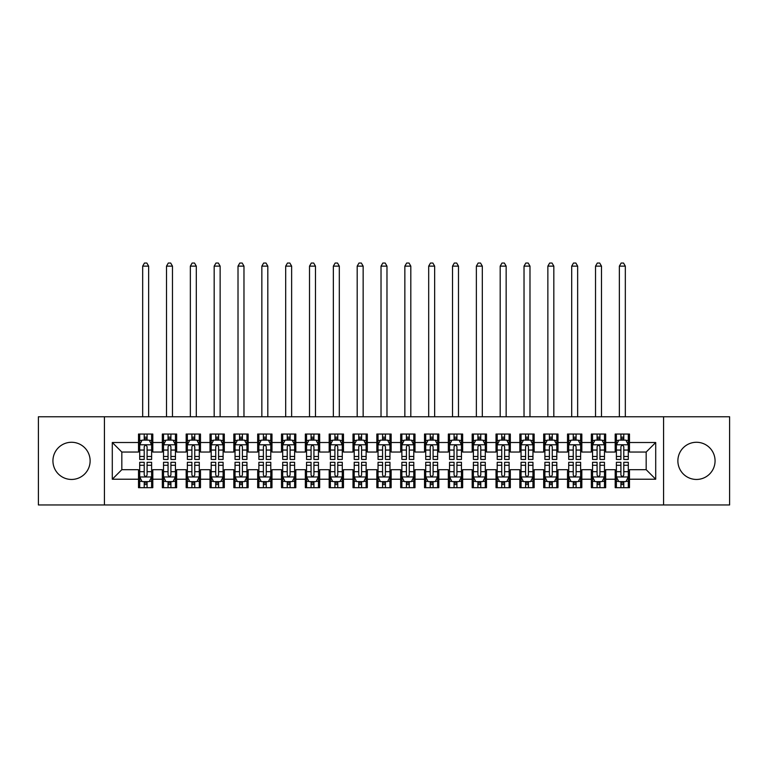 <?xml version="1.0" encoding="UTF-8"?>
<svg xmlns="http://www.w3.org/2000/svg" width="768" height="768" viewBox="0 0 768 768"><rect width="100%" height="100%" fill="white"/><g stroke="black" fill="none" stroke-linecap="round" stroke-linejoin="round"><path stroke-width="1.15" d="M696.47 442.272A18.595 18.595 0 0 0 677.875 460.867A18.595 18.595 0 0 0 696.47 479.453A18.595 18.595 0 0 0 715.066 460.867A18.595 18.595 0 0 0 696.47 442.272M71.53 442.272A18.595 18.595 0 0 0 52.934 460.867A18.595 18.595 0 0 0 71.53 479.453A18.595 18.595 0 0 0 90.125 460.867A18.595 18.595 0 0 0 71.53 442.272M663.581 504.96L729.6 504.96L729.6 416.774L663.581 416.774L663.581 504.96L104.419 504.96L104.419 416.774L38.4 416.774L38.4 504.96L104.419 504.96M663.581 416.774L104.419 416.774M112.291 479.222L112.291 442.512L138.509 442.512L138.509 452.045L121.824 452.045L121.824 469.69L112.291 479.222L138.509 479.222L138.509 487.68L152.803 487.68L152.803 479.222L162.336 479.222L162.336 487.68L176.64 487.68L176.64 479.222L186.173 479.222L186.173 487.68L200.477 487.68L200.477 479.222L210.01 479.222L210.01 487.68L224.314 487.68L224.314 479.222L233.846 479.222L233.846 487.68L248.141 487.68L248.141 479.222L257.674 479.222L257.674 487.68L271.978 487.68L271.978 479.222L281.51 479.222L281.51 487.68L295.814 487.68L295.814 479.222L305.347 479.222L305.347 487.68L319.651 487.68L319.651 479.222L329.184 479.222L329.184 487.68L343.478 487.68L343.478 479.222L353.011 479.222L353.011 487.68L367.315 487.68L367.315 479.222L376.848 479.222L376.848 487.68L391.152 487.68L391.152 479.222L400.685 479.222L400.685 487.68L414.989 487.68L414.989 479.222L424.522 479.222L424.522 487.68L438.816 487.68L438.816 479.222L448.349 479.222L448.349 487.68L462.653 487.68L462.653 479.222L472.186 479.222L472.186 487.68L486.49 487.68L486.49 479.222L496.022 479.222L496.022 487.68L510.326 487.68L510.326 479.222L519.859 479.222L519.859 487.68L534.154 487.68L534.154 479.222L543.686 479.222L543.686 487.68L557.99 487.68L557.99 479.222L567.523 479.222L567.523 487.68L581.827 487.68L581.827 479.222L591.36 479.222L591.36 487.68L605.664 487.68L605.664 479.222L615.197 479.222L615.197 487.68L629.491 487.68L629.491 469.69L646.176 469.69L646.176 452.045L629.491 452.045L629.491 442.512L655.709 442.512L655.709 479.222L629.491 479.222M629.491 442.512L629.491 434.054L615.197 434.054L615.197 442.512L605.664 442.512L605.664 434.054L591.36 434.054L591.36 442.512L581.827 442.512L581.827 434.054L567.523 434.054L567.523 442.512L557.99 442.512L557.99 434.054L543.686 434.054L543.686 442.512L534.154 442.512L534.154 434.054L519.859 434.054L519.859 442.512L510.326 442.512L510.326 434.054L496.022 434.054L496.022 442.512L486.49 442.512L486.49 434.054L472.186 434.054L472.186 442.512L462.653 442.512L462.653 434.054L448.349 434.054L448.349 442.512L438.816 442.512L438.816 434.054L424.522 434.054L424.522 442.512L414.989 442.512L414.989 434.054L400.685 434.054L400.685 442.512L391.152 442.512L391.152 434.054L376.848 434.054L376.848 442.512L367.315 442.512L367.315 434.054L353.011 434.054L353.011 442.512L343.478 442.512L343.478 434.054L329.184 434.054L329.184 442.512L319.651 442.512L319.651 434.054L305.347 434.054L305.347 442.512L295.814 442.512L295.814 434.054L281.51 434.054L281.51 442.512L271.978 442.512L271.978 434.054L257.674 434.054L257.674 442.512L248.141 442.512L248.141 434.054L233.846 434.054L233.846 442.512L224.314 442.512L224.314 434.054L210.01 434.054L210.01 442.512L200.477 442.512L200.477 434.054L186.173 434.054L186.173 442.512L176.64 442.512L176.64 434.054L162.336 434.054L162.336 442.512L152.803 442.512L152.803 434.054L138.509 434.054L138.509 442.512M605.664 479.222L605.664 469.69L615.197 469.69L615.197 479.222M655.709 442.512L646.176 452.045M581.827 479.222L581.827 469.69L591.36 469.69L591.36 479.222M615.197 442.512L615.197 452.045L605.664 452.045L605.664 442.512M557.99 479.222L557.99 469.69L567.523 469.69L567.523 479.222M591.36 442.512L591.36 452.045L581.827 452.045L581.827 442.512M534.154 479.222L534.154 469.69L543.686 469.69L543.686 479.222M567.523 442.512L567.523 452.045L557.99 452.045L557.99 442.512M510.326 479.222L510.326 469.69L519.859 469.69L519.859 479.222M543.686 442.512L543.686 452.045L534.154 452.045L534.154 442.512M486.49 479.222L486.49 469.69L496.022 469.69L496.022 479.222M519.859 442.512L519.859 452.045L510.326 452.045L510.326 442.512M462.653 479.222L462.653 469.69L472.186 469.69L472.186 479.222M496.022 442.512L496.022 452.045L486.49 452.045L486.49 442.512M438.816 479.222L438.816 469.69L448.349 469.69L448.349 479.222M472.186 442.512L472.186 452.045L462.653 452.045L462.653 442.512M414.989 479.222L414.989 469.69L424.522 469.69L424.522 479.222M448.349 442.512L448.349 452.045L438.816 452.045L438.816 442.512M391.152 479.222L391.152 469.69L400.685 469.69L400.685 479.222M424.522 442.512L424.522 452.045L414.989 452.045L414.989 442.512M367.315 479.222L367.315 469.69L376.848 469.69L376.848 479.222M400.685 442.512L400.685 452.045L391.152 452.045L391.152 442.512M343.478 479.222L343.478 469.69L353.011 469.69L353.011 479.222M376.848 442.512L376.848 452.045L367.315 452.045L367.315 442.512M319.651 479.222L319.651 469.69L329.184 469.69L329.184 479.222M353.011 442.512L353.011 452.045L343.478 452.045L343.478 442.512M295.814 479.222L295.814 469.69L305.347 469.69L305.347 479.222M329.184 442.512L329.184 452.045L319.651 452.045L319.651 442.512M271.978 479.222L271.978 469.69L281.51 469.69L281.51 479.222M305.347 442.512L305.347 452.045L295.814 452.045L295.814 442.512M248.141 479.222L248.141 469.69L257.674 469.69L257.674 479.222M281.51 442.512L281.51 452.045L271.978 452.045L271.978 442.512M224.314 479.222L224.314 469.69L233.846 469.69L233.846 479.222M257.674 442.512L257.674 452.045L248.141 452.045L248.141 442.512M200.477 479.222L200.477 469.69L210.01 469.69L210.01 479.222M233.846 442.512L233.846 452.045L224.314 452.045L224.314 442.512M176.64 479.222L176.64 469.69L186.173 469.69L186.173 479.222M210.01 442.512L210.01 452.045L200.477 452.045L200.477 442.512M152.803 479.222L152.803 469.69L162.336 469.69L162.336 479.222M186.173 442.512L186.173 452.045L176.64 452.045L176.64 442.512M121.824 469.69L138.509 469.69L138.509 479.222M162.336 442.512L162.336 452.045L152.803 452.045L152.803 442.512M615.197 440.006L616.387 440.006M628.301 440.006L629.491 440.006M591.36 440.006L592.55 440.006M604.474 440.006L605.664 440.006M567.523 440.006L568.714 440.006M580.637 440.006L581.827 440.006M543.686 440.006L544.886 440.006M556.8 440.006L557.99 440.006M519.859 440.006L521.05 440.006M532.963 440.006L534.154 440.006M496.022 440.006L497.213 440.006M509.126 440.006L510.326 440.006M472.186 440.006L473.376 440.006M485.299 440.006L486.49 440.006M448.349 440.006L449.549 440.006M461.462 440.006L462.653 440.006M424.522 440.006L425.712 440.006M437.626 440.006L438.816 440.006M400.685 440.006L401.875 440.006M413.789 440.006L414.989 440.006M376.848 440.006L378.038 440.006M389.962 440.006L391.152 440.006M353.011 440.006L354.211 440.006M366.125 440.006L367.315 440.006M329.184 440.006L330.374 440.006M342.288 440.006L343.478 440.006M305.347 440.006L306.538 440.006M318.451 440.006L319.651 440.006M281.51 440.006L282.701 440.006M294.624 440.006L295.814 440.006M257.674 440.006L258.874 440.006M270.787 440.006L271.978 440.006M233.846 440.006L235.037 440.006M246.95 440.006L248.141 440.006M210.01 440.006L211.2 440.006M223.114 440.006L224.314 440.006M186.173 440.006L187.363 440.006M199.286 440.006L200.477 440.006M162.336 440.006L163.526 440.006M175.45 440.006L176.64 440.006M138.509 440.006L139.699 440.006M151.613 440.006L152.803 440.006M138.509 481.718L139.699 481.718M151.613 481.718L152.803 481.718M162.336 481.718L163.526 481.718M175.45 481.718L176.64 481.718M186.173 481.718L187.363 481.718M199.286 481.718L200.477 481.718M210.01 481.718L211.2 481.718M223.114 481.718L224.314 481.718M233.846 481.718L235.037 481.718M246.95 481.718L248.141 481.718M257.674 481.718L258.874 481.718M270.787 481.718L271.978 481.718M281.51 481.718L282.701 481.718M294.624 481.718L295.814 481.718M305.347 481.718L306.538 481.718M318.451 481.718L319.651 481.718M329.184 481.718L330.374 481.718M342.288 481.718L343.478 481.718M353.011 481.718L354.211 481.718M366.125 481.718L367.315 481.718M376.848 481.718L378.038 481.718M389.962 481.718L391.152 481.718M400.685 481.718L401.875 481.718M413.789 481.718L414.989 481.718M424.522 481.718L425.712 481.718M437.626 481.718L438.816 481.718M448.349 481.718L449.549 481.718M461.462 481.718L462.653 481.718M472.186 481.718L473.376 481.718M485.299 481.718L486.49 481.718M496.022 481.718L497.213 481.718M509.126 481.718L510.326 481.718M519.859 481.718L521.05 481.718M532.963 481.718L534.154 481.718M543.686 481.718L544.886 481.718M556.8 481.718L557.99 481.718M567.523 481.718L568.714 481.718M580.637 481.718L581.827 481.718M591.36 481.718L592.55 481.718M604.474 481.718L605.664 481.718M615.197 481.718L616.387 481.718M628.301 481.718L629.491 481.718M112.291 442.512L121.824 452.045M646.176 469.69L655.709 479.222M147.082 437.155L144.221 437.155M151.613 456.451L147.082 456.451L147.082 459.437L151.613 459.437L151.613 444.893L149.232 440.131L142.08 440.131L139.699 444.893L139.699 459.437L144.221 459.437L144.221 456.451L139.699 456.451M139.699 444.893L139.699 434.054M151.613 444.893L151.613 434.054M144.221 440.131L144.221 434.054M147.082 434.054L147.082 440.131M147.082 456.451L147.082 446.688C146.131 444.845 145.181 444.845 144.221 446.688L144.221 456.451M147.082 440.006L144.221 440.006M148.637 416.774L148.637 266.141L142.675 266.141L142.675 416.774M142.675 266.141L144.461 263.04L146.851 263.04L148.637 266.141M144.221 484.579L147.082 484.579M139.699 465.283L144.221 465.283L144.221 462.298L139.699 462.298L139.699 476.832L142.08 481.603L149.232 481.603L151.613 476.832L151.613 462.298L147.082 462.298L147.082 465.283L151.613 465.283M151.613 476.832L151.613 487.68M139.699 476.832L139.699 487.68M147.082 481.603L147.082 487.68M144.221 487.68L144.221 481.603M144.221 465.283L144.221 475.046C145.181 476.88 146.131 476.88 147.082 475.046L147.082 465.283M144.221 481.718L147.082 481.718M170.918 437.155L168.058 437.155M175.45 456.451L170.918 456.451L170.918 459.437L175.45 459.437L175.45 444.893L173.069 440.131L165.917 440.131L163.526 444.893L163.526 459.437L168.058 459.437L168.058 456.451L163.526 456.451M163.526 444.893L163.526 434.054M175.45 444.893L175.45 434.054M168.058 440.131L168.058 434.054M170.918 434.054L170.918 440.131M170.918 456.451L170.918 446.688C169.968 444.845 169.018 444.845 168.058 446.688L168.058 456.451M170.918 440.006L168.058 440.006M172.474 416.774L172.474 266.141L166.512 266.141L166.512 416.774M166.512 266.141L168.298 263.04L170.678 263.04L172.474 266.141M194.755 437.155L191.894 437.155M199.286 456.451L194.755 456.451L194.755 459.437L199.286 459.437L199.286 444.893L196.896 440.131L189.754 440.131L187.363 444.893L187.363 459.437L191.894 459.437L191.894 456.451L187.363 456.451M187.363 444.893L187.363 434.054M199.286 444.893L199.286 434.054M191.894 440.131L191.894 434.054M194.755 434.054L194.755 440.131M194.755 456.451L194.755 446.688C193.805 444.845 192.845 444.845 191.894 446.688L191.894 456.451M194.755 440.006L191.894 440.006M196.301 416.774L196.301 266.141L190.349 266.141L190.349 416.774M190.349 266.141L192.134 263.04L194.515 263.04L196.301 266.141M168.058 484.579L170.918 484.579M163.526 465.283L168.058 465.283L168.058 462.298L163.526 462.298L163.526 476.832L165.917 481.603L173.069 481.603L175.45 476.832L175.45 462.298L170.918 462.298L170.918 465.283L175.45 465.283M175.45 476.832L175.45 487.68M163.526 476.832L163.526 487.68M170.918 481.603L170.918 487.68M168.058 487.68L168.058 481.603M168.058 465.283L168.058 475.046C169.008 476.88 169.968 476.88 170.918 475.046L170.918 465.283M168.058 481.718L170.918 481.718M191.894 484.579L194.755 484.579M187.363 465.283L191.894 465.283L191.894 462.298L187.363 462.298L187.363 476.832L189.754 481.603L196.896 481.603L199.286 476.832L199.286 462.298L194.755 462.298L194.755 465.283L199.286 465.283M199.286 476.832L199.286 487.68M187.363 476.832L187.363 487.68M194.755 481.603L194.755 487.68M191.894 487.68L191.894 481.603M191.894 465.283L191.894 475.046C192.845 476.88 193.795 476.88 194.755 475.046L194.755 465.283M191.894 481.718L194.755 481.718M218.592 437.155L215.731 437.155M223.114 456.451L218.592 456.451L218.592 459.437L223.114 459.437L223.114 444.893L220.733 440.131L213.581 440.131L211.2 444.893L211.2 459.437L215.731 459.437L215.731 456.451L211.2 456.451M211.2 444.893L211.2 434.054M223.114 444.893L223.114 434.054M215.731 440.131L215.731 434.054M218.592 434.054L218.592 440.131M218.592 456.451L218.592 446.688C217.632 444.845 216.682 444.845 215.731 446.688L215.731 456.451M218.592 440.006L215.731 440.006M220.138 416.774L220.138 266.141L214.176 266.141L214.176 416.774M214.176 266.141L215.971 263.04L218.352 263.04L220.138 266.141M242.419 437.155L239.558 437.155M246.95 456.451L242.419 456.451L242.419 459.437L246.95 459.437L246.95 444.893L244.57 440.131L237.418 440.131L235.037 444.893L235.037 459.437L239.558 459.437L239.558 456.451L235.037 456.451M235.037 444.893L235.037 434.054M246.95 444.893L246.95 434.054M239.558 440.131L239.558 434.054M242.419 434.054L242.419 440.131M242.419 456.451L242.419 446.688C241.469 444.845 240.518 444.845 239.558 446.688L239.558 456.451M242.419 440.006L239.558 440.006M243.974 416.774L243.974 266.141L238.013 266.141L238.013 416.774M238.013 266.141L239.798 263.04L242.189 263.04L243.974 266.141M215.731 484.579L218.592 484.579M211.2 465.283L215.731 465.283L215.731 462.298L211.2 462.298L211.2 476.832L213.581 481.603L220.733 481.603L223.114 476.832L223.114 462.298L218.592 462.298L218.592 465.283L223.114 465.283M223.114 476.832L223.114 487.68M211.2 476.832L211.2 487.68M218.592 481.603L218.592 487.68M215.731 487.68L215.731 481.603M215.731 465.283L215.731 475.046C216.682 476.88 217.632 476.88 218.592 475.046L218.592 465.283M215.731 481.718L218.592 481.718M239.558 484.579L242.419 484.579M235.037 465.283L239.558 465.283L239.558 462.298L235.037 462.298L235.037 476.832L237.418 481.603L244.57 481.603L246.95 476.832L246.95 462.298L242.419 462.298L242.419 465.283L246.95 465.283M246.95 476.832L246.95 487.68M235.037 476.832L235.037 487.68M242.419 481.603L242.419 487.68M239.558 487.68L239.558 481.603M239.558 465.283L239.558 475.046C240.518 476.88 241.469 476.88 242.419 475.046L242.419 465.283M239.558 481.718L242.419 481.718M266.256 437.155L263.395 437.155M270.787 456.451L266.256 456.451L266.256 459.437L270.787 459.437L270.787 444.893L268.406 440.131L261.254 440.131L258.874 444.893L258.874 459.437L263.395 459.437L263.395 456.451L258.874 456.451M258.874 444.893L258.874 434.054M270.787 444.893L270.787 434.054M263.395 440.131L263.395 434.054M266.256 434.054L266.256 440.131M266.256 456.451L266.256 446.688C265.306 444.845 264.355 444.845 263.395 446.688L263.395 456.451M266.256 440.006L263.395 440.006M267.811 416.774L267.811 266.141L261.85 266.141L261.85 416.774M261.85 266.141L263.635 263.04L266.016 263.04L267.811 266.141M263.395 484.579L266.256 484.579M258.874 465.283L263.395 465.283L263.395 462.298L258.874 462.298L258.874 476.832L261.254 481.603L268.406 481.603L270.787 476.832L270.787 462.298L266.256 462.298L266.256 465.283L270.787 465.283M270.787 476.832L270.787 487.68M258.874 476.832L258.874 487.68M266.256 481.603L266.256 487.68M263.395 487.68L263.395 481.603M263.395 465.283L263.395 475.046C264.346 476.88 265.306 476.88 266.256 475.046L266.256 465.283M263.395 481.718L266.256 481.718M290.093 437.155L287.232 437.155M294.624 456.451L290.093 456.451L290.093 459.437L294.624 459.437L294.624 444.893L292.234 440.131L285.091 440.131L282.701 444.893L282.701 459.437L287.232 459.437L287.232 456.451L282.701 456.451M282.701 444.893L282.701 434.054M294.624 444.893L294.624 434.054M287.232 440.131L287.232 434.054M290.093 434.054L290.093 440.131M290.093 456.451L290.093 446.688C289.142 444.845 288.182 444.845 287.232 446.688L287.232 456.451M290.093 440.006L287.232 440.006M291.638 416.774L291.638 266.141L285.686 266.141L285.686 416.774M285.686 266.141L287.472 263.04L289.853 263.04L291.638 266.141M287.232 484.579L290.093 484.579M282.701 465.283L287.232 465.283L287.232 462.298L282.701 462.298L282.701 476.832L285.091 481.603L292.234 481.603L294.624 476.832L294.624 462.298L290.093 462.298L290.093 465.283L294.624 465.283M294.624 476.832L294.624 487.68M282.701 476.832L282.701 487.68M290.093 481.603L290.093 487.68M287.232 487.68L287.232 481.603M287.232 465.283L287.232 475.046C288.182 476.88 289.133 476.88 290.093 475.046L290.093 465.283M287.232 481.718L290.093 481.718M313.93 437.155L311.069 437.155M318.451 456.451L313.93 456.451L313.93 459.437L318.451 459.437L318.451 444.893L316.07 440.131L308.918 440.131L306.538 444.893L306.538 459.437L311.069 459.437L311.069 456.451L306.538 456.451M306.538 444.893L306.538 434.054M318.451 444.893L318.451 434.054M311.069 440.131L311.069 434.054M313.93 434.054L313.93 440.131M313.93 456.451L313.93 446.688C312.979 444.845 312.019 444.845 311.069 446.688L311.069 456.451M313.93 440.006L311.069 440.006M315.475 416.774L315.475 266.141L309.514 266.141L309.514 416.774M309.514 266.141L311.309 263.04L313.69 263.04L315.475 266.141M337.757 437.155L334.906 437.155M342.288 456.451L337.757 456.451L337.757 459.437L342.288 459.437L342.288 444.893L339.907 440.131L332.755 440.131L330.374 444.893L330.374 459.437L334.906 459.437L334.906 456.451L330.374 456.451M330.374 444.893L330.374 434.054M342.288 444.893L342.288 434.054M334.906 440.131L334.906 434.054M337.757 434.054L337.757 440.131M337.757 456.451L337.757 446.688C336.806 444.845 335.856 444.845 334.906 446.688L334.906 456.451M337.757 440.006L334.906 440.006M339.312 416.774L339.312 266.141L333.35 266.141L333.35 416.774M333.35 266.141L335.136 263.04L337.526 263.04L339.312 266.141M361.594 437.155L358.733 437.155M366.125 456.451L361.594 456.451L361.594 459.437L366.125 459.437L366.125 444.893L363.744 440.131L356.592 440.131L354.211 444.893L354.211 459.437L358.733 459.437L358.733 456.451L354.211 456.451M354.211 444.893L354.211 434.054M366.125 444.893L366.125 434.054M358.733 440.131L358.733 434.054M361.594 434.054L361.594 440.131M361.594 456.451L361.594 446.688C360.643 444.845 359.693 444.845 358.733 446.688L358.733 456.451M361.594 440.006L358.733 440.006M363.149 416.774L363.149 266.141L357.187 266.141L357.187 416.774M357.187 266.141L358.973 263.04L361.354 263.04L363.149 266.141M385.43 437.155L382.57 437.155M389.962 456.451L385.43 456.451L385.43 459.437L389.962 459.437L389.962 444.893L387.571 440.131L380.429 440.131L378.038 444.893L378.038 459.437L382.57 459.437L382.57 456.451L378.038 456.451M378.038 444.893L378.038 434.054M389.962 444.893L389.962 434.054M382.57 440.131L382.57 434.054M385.43 434.054L385.43 440.131M385.43 456.451L385.43 446.688C384.48 444.845 383.52 444.845 382.57 446.688L382.57 456.451M385.43 440.006L382.57 440.006M386.976 416.774L386.976 266.141L381.024 266.141L381.024 416.774M381.024 266.141L382.81 263.04L385.19 263.04L386.976 266.141M409.267 437.155L406.406 437.155M413.789 456.451L409.267 456.451L409.267 459.437L413.789 459.437L413.789 444.893L411.408 440.131L404.256 440.131L401.875 444.893L401.875 459.437L406.406 459.437L406.406 456.451L401.875 456.451M401.875 444.893L401.875 434.054M413.789 444.893L413.789 434.054M406.406 440.131L406.406 434.054M409.267 434.054L409.267 440.131M409.267 456.451L409.267 446.688C408.317 444.845 407.357 444.845 406.406 446.688L406.406 456.451M409.267 440.006L406.406 440.006M410.813 416.774L410.813 266.141L404.851 266.141L404.851 416.774M404.851 266.141L406.646 263.04L409.027 263.04L410.813 266.141M433.094 437.155L430.243 437.155M437.626 456.451L433.094 456.451L433.094 459.437L437.626 459.437L437.626 444.893L435.245 440.131L428.093 440.131L425.712 444.893L425.712 459.437L430.243 459.437L430.243 456.451L425.712 456.451M425.712 444.893L425.712 434.054M437.626 444.893L437.626 434.054M430.243 440.131L430.243 434.054M433.094 434.054L433.094 440.131M433.094 456.451L433.094 446.688C432.144 444.845 431.194 444.845 430.243 446.688L430.243 456.451M433.094 440.006L430.243 440.006M434.65 416.774L434.65 266.141L428.688 266.141L428.688 416.774M428.688 266.141L430.474 263.04L432.864 263.04L434.65 266.141M456.931 437.155L454.07 437.155M461.462 456.451L456.931 456.451L456.931 459.437L461.462 459.437L461.462 444.893L459.082 440.131L451.93 440.131L449.549 444.893L449.549 459.437L454.07 459.437L454.07 456.451L449.549 456.451M449.549 444.893L449.549 434.054M461.462 444.893L461.462 434.054M454.07 440.131L454.07 434.054M456.931 434.054L456.931 440.131M456.931 456.451L456.931 446.688C455.981 444.845 455.03 444.845 454.07 446.688L454.07 456.451M456.931 440.006L454.07 440.006M458.486 416.774L458.486 266.141L452.525 266.141L452.525 416.774M452.525 266.141L454.31 263.04L456.691 263.04L458.486 266.141M480.768 437.155L477.907 437.155M485.299 456.451L480.768 456.451L480.768 459.437L485.299 459.437L485.299 444.893L482.909 440.131L475.766 440.131L473.376 444.893L473.376 459.437L477.907 459.437L477.907 456.451L473.376 456.451M473.376 444.893L473.376 434.054M485.299 444.893L485.299 434.054M477.907 440.131L477.907 434.054M480.768 434.054L480.768 440.131M480.768 456.451L480.768 446.688C479.818 444.845 478.867 444.845 477.907 446.688L477.907 456.451M480.768 440.006L477.907 440.006M482.314 416.774L482.314 266.141L476.362 266.141L476.362 416.774M476.362 266.141L478.147 263.04L480.528 263.04L482.314 266.141M504.605 437.155L501.744 437.155M509.126 456.451L504.605 456.451L504.605 459.437L509.126 459.437L509.126 444.893L506.746 440.131L499.594 440.131L497.213 444.893L497.213 459.437L501.744 459.437L501.744 456.451L497.213 456.451M497.213 444.893L497.213 434.054M509.126 444.893L509.126 434.054M501.744 440.131L501.744 434.054M504.605 434.054L504.605 440.131M504.605 456.451L504.605 446.688C503.654 444.845 502.694 444.845 501.744 446.688L501.744 456.451M504.605 440.006L501.744 440.006M506.15 416.774L506.15 266.141L500.189 266.141L500.189 416.774M500.189 266.141L501.984 263.04L504.365 263.04L506.15 266.141M528.442 437.155L525.581 437.155M532.963 456.451L528.442 456.451L528.442 459.437L532.963 459.437L532.963 444.893L530.582 440.131L523.43 440.131L521.05 444.893L521.05 459.437L525.581 459.437L525.581 456.451L521.05 456.451M521.05 444.893L521.05 434.054M532.963 444.893L532.963 434.054M525.581 440.131L525.581 434.054M528.442 434.054L528.442 440.131M528.442 456.451L528.442 446.688C527.482 444.845 526.531 444.845 525.581 446.688L525.581 456.451M528.442 440.006L525.581 440.006M529.987 416.774L529.987 266.141L524.026 266.141L524.026 416.774M524.026 266.141L525.811 263.04L528.202 263.04L529.987 266.141M552.269 437.155L549.408 437.155M556.8 456.451L552.269 456.451L552.269 459.437L556.8 459.437L556.8 444.893L554.419 440.131L547.267 440.131L544.886 444.893L544.886 459.437L549.408 459.437L549.408 456.451L544.886 456.451M544.886 444.893L544.886 434.054M556.8 444.893L556.8 434.054M549.408 440.131L549.408 434.054M552.269 434.054L552.269 440.131M552.269 456.451L552.269 446.688C551.318 444.845 550.368 444.845 549.408 446.688L549.408 456.451M552.269 440.006L549.408 440.006M553.824 416.774L553.824 266.141L547.862 266.141L547.862 416.774M547.862 266.141L549.648 263.04L552.029 263.04L553.824 266.141M576.106 437.155L573.245 437.155M580.637 456.451L576.106 456.451L576.106 459.437L580.637 459.437L580.637 444.893L578.246 440.131L571.104 440.131L568.714 444.893L568.714 459.437L573.245 459.437L573.245 456.451L568.714 456.451M568.714 444.893L568.714 434.054M580.637 444.893L580.637 434.054M573.245 440.131L573.245 434.054M576.106 434.054L576.106 440.131M576.106 456.451L576.106 446.688C575.155 444.845 574.205 444.845 573.245 446.688L573.245 456.451M576.106 440.006L573.245 440.006M577.651 416.774L577.651 266.141L571.699 266.141L571.699 416.774M571.699 266.141L573.485 263.04L575.866 263.04L577.651 266.141M599.942 437.155L597.082 437.155M604.474 456.451L599.942 456.451L599.942 459.437L604.474 459.437L604.474 444.893L602.083 440.131L594.931 440.131L592.55 444.893L592.55 459.437L597.082 459.437L597.082 456.451L592.55 456.451M592.55 444.893L592.55 434.054M604.474 444.893L604.474 434.054M597.082 440.131L597.082 434.054M599.942 434.054L599.942 440.131M599.942 456.451L599.942 446.688C598.992 444.845 598.032 444.845 597.082 446.688L597.082 456.451M599.942 440.006L597.082 440.006M601.488 416.774L601.488 266.141L595.526 266.141L595.526 416.774M595.526 266.141L597.322 263.04L599.702 263.04L601.488 266.141M623.779 437.155L620.918 437.155M628.301 456.451L623.779 456.451L623.779 459.437L628.301 459.437L628.301 444.893L625.92 440.131L618.768 440.131L616.387 444.893L616.387 459.437L620.918 459.437L620.918 456.451L616.387 456.451M616.387 444.893L616.387 434.054M628.301 444.893L628.301 434.054M620.918 440.131L620.918 434.054M623.779 434.054L623.779 440.131M623.779 456.451L623.779 446.688C622.819 444.845 621.869 444.845 620.918 446.688L620.918 456.451M623.779 440.006L620.918 440.006M625.325 416.774L625.325 266.141L619.363 266.141L619.363 416.774M619.363 266.141L621.149 263.04L623.539 263.04L625.325 266.141M311.069 484.579L313.93 484.579M306.538 465.283L311.069 465.283L311.069 462.298L306.538 462.298L306.538 476.832L308.918 481.603L316.07 481.603L318.451 476.832L318.451 462.298L313.93 462.298L313.93 465.283L318.451 465.283M318.451 476.832L318.451 487.68M306.538 476.832L306.538 487.68M313.93 481.603L313.93 487.68M311.069 487.68L311.069 481.603M311.069 465.283L311.069 475.046C312.019 476.88 312.97 476.88 313.93 475.046L313.93 465.283M311.069 481.718L313.93 481.718M334.906 484.579L337.757 484.579M330.374 465.283L334.906 465.283L334.906 462.298L330.374 462.298L330.374 476.832L332.755 481.603L339.907 481.603L342.288 476.832L342.288 462.298L337.757 462.298L337.757 465.283L342.288 465.283M342.288 476.832L342.288 487.68M330.374 476.832L330.374 487.68M337.757 481.603L337.757 487.68M334.906 487.68L334.906 481.603M334.906 465.283L334.906 475.046C335.856 476.88 336.806 476.88 337.757 475.046L337.757 465.283M334.906 481.718L337.757 481.718M358.733 484.579L361.594 484.579M354.211 465.283L358.733 465.283L358.733 462.298L354.211 462.298L354.211 476.832L356.592 481.603L363.744 481.603L366.125 476.832L366.125 462.298L361.594 462.298L361.594 465.283L366.125 465.283M366.125 476.832L366.125 487.68M354.211 476.832L354.211 487.68M361.594 481.603L361.594 487.68M358.733 487.68L358.733 481.603M358.733 465.283L358.733 475.046C359.683 476.88 360.643 476.88 361.594 475.046L361.594 465.283M358.733 481.718L361.594 481.718M382.57 484.579L385.43 484.579M378.038 465.283L382.57 465.283L382.57 462.298L378.038 462.298L378.038 476.832L380.429 481.603L387.571 481.603L389.962 476.832L389.962 462.298L385.43 462.298L385.43 465.283L389.962 465.283M389.962 476.832L389.962 487.68M378.038 476.832L378.038 487.68M385.43 481.603L385.43 487.68M382.57 487.68L382.57 481.603M382.57 465.283L382.57 475.046C383.52 476.88 384.48 476.88 385.43 475.046L385.43 465.283M382.57 481.718L385.43 481.718M406.406 484.579L409.267 484.579M401.875 465.283L406.406 465.283L406.406 462.298L401.875 462.298L401.875 476.832L404.256 481.603L411.408 481.603L413.789 476.832L413.789 462.298L409.267 462.298L409.267 465.283L413.789 465.283M413.789 476.832L413.789 487.68M401.875 476.832L401.875 487.68M409.267 481.603L409.267 487.68M406.406 487.68L406.406 481.603M406.406 465.283L406.406 475.046C407.357 476.88 408.307 476.88 409.267 475.046L409.267 465.283M406.406 481.718L409.267 481.718M430.243 484.579L433.094 484.579M425.712 465.283L430.243 465.283L430.243 462.298L425.712 462.298L425.712 476.832L428.093 481.603L435.245 481.603L437.626 476.832L437.626 462.298L433.094 462.298L433.094 465.283L437.626 465.283M437.626 476.832L437.626 487.68M425.712 476.832L425.712 487.68M433.094 481.603L433.094 487.68M430.243 487.68L430.243 481.603M430.243 465.283L430.243 475.046C431.194 476.88 432.144 476.88 433.094 475.046L433.094 465.283M430.243 481.718L433.094 481.718M454.07 484.579L456.931 484.579M449.549 465.283L454.07 465.283L454.07 462.298L449.549 462.298L449.549 476.832L451.93 481.603L459.082 481.603L461.462 476.832L461.462 462.298L456.931 462.298L456.931 465.283L461.462 465.283M461.462 476.832L461.462 487.68M449.549 476.832L449.549 487.68M456.931 481.603L456.931 487.68M454.07 487.68L454.07 481.603M454.07 465.283L454.07 475.046C455.021 476.88 455.981 476.88 456.931 475.046L456.931 465.283M454.07 481.718L456.931 481.718M477.907 484.579L480.768 484.579M473.376 465.283L477.907 465.283L477.907 462.298L473.376 462.298L473.376 476.832L475.766 481.603L482.909 481.603L485.299 476.832L485.299 462.298L480.768 462.298L480.768 465.283L485.299 465.283M485.299 476.832L485.299 487.68M473.376 476.832L473.376 487.68M480.768 481.603L480.768 487.68M477.907 487.68L477.907 481.603M477.907 465.283L477.907 475.046C478.858 476.88 479.818 476.88 480.768 475.046L480.768 465.283M477.907 481.718L480.768 481.718M501.744 484.579L504.605 484.579M497.213 465.283L501.744 465.283L501.744 462.298L497.213 462.298L497.213 476.832L499.594 481.603L506.746 481.603L509.126 476.832L509.126 462.298L504.605 462.298L504.605 465.283L509.126 465.283M509.126 476.832L509.126 487.68M497.213 476.832L497.213 487.68M504.605 481.603L504.605 487.68M501.744 487.68L501.744 481.603M501.744 465.283L501.744 475.046C502.694 476.88 503.645 476.88 504.605 475.046L504.605 465.283M501.744 481.718L504.605 481.718M525.581 484.579L528.442 484.579M521.05 465.283L525.581 465.283L525.581 462.298L521.05 462.298L521.05 476.832L523.43 481.603L530.582 481.603L532.963 476.832L532.963 462.298L528.442 462.298L528.442 465.283L532.963 465.283M532.963 476.832L532.963 487.68M521.05 476.832L521.05 487.68M528.442 481.603L528.442 487.68M525.581 487.68L525.581 481.603M525.581 465.283L525.581 475.046C526.531 476.88 527.482 476.88 528.442 475.046L528.442 465.283M525.581 481.718L528.442 481.718M549.408 484.579L552.269 484.579M544.886 465.283L549.408 465.283L549.408 462.298L544.886 462.298L544.886 476.832L547.267 481.603L554.419 481.603L556.8 476.832L556.8 462.298L552.269 462.298L552.269 465.283L556.8 465.283M556.8 476.832L556.8 487.68M544.886 476.832L544.886 487.68M552.269 481.603L552.269 487.68M549.408 487.68L549.408 481.603M549.408 465.283L549.408 475.046C550.368 476.88 551.318 476.88 552.269 475.046L552.269 465.283M549.408 481.718L552.269 481.718M573.245 484.579L576.106 484.579M568.714 465.283L573.245 465.283L573.245 462.298L568.714 462.298L568.714 476.832L571.104 481.603L578.246 481.603L580.637 476.832L580.637 462.298L576.106 462.298L576.106 465.283L580.637 465.283M580.637 476.832L580.637 487.68M568.714 476.832L568.714 487.68M576.106 481.603L576.106 487.68M573.245 487.68L573.245 481.603M573.245 465.283L573.245 475.046C574.195 476.88 575.155 476.88 576.106 475.046L576.106 465.283M573.245 481.718L576.106 481.718M597.082 484.579L599.942 484.579M592.55 465.283L597.082 465.283L597.082 462.298L592.55 462.298L592.55 476.832L594.931 481.603L602.083 481.603L604.474 476.832L604.474 462.298L599.942 462.298L599.942 465.283L604.474 465.283M604.474 476.832L604.474 487.68M592.55 476.832L592.55 487.68M599.942 481.603L599.942 487.68M597.082 487.68L597.082 481.603M597.082 465.283L597.082 475.046C598.032 476.88 598.982 476.88 599.942 475.046L599.942 465.283M597.082 481.718L599.942 481.718M620.918 484.579L623.779 484.579M616.387 465.283L620.918 465.283L620.918 462.298L616.387 462.298L616.387 476.832L618.768 481.603L625.92 481.603L628.301 476.832L628.301 462.298L623.779 462.298L623.779 465.283L628.301 465.283M628.301 476.832L628.301 487.68M616.387 476.832L616.387 487.68M623.779 481.603L623.779 487.68M620.918 487.68L620.918 481.603M620.918 465.283L620.918 475.046C621.869 476.88 622.819 476.88 623.779 475.046L623.779 465.283M620.918 481.718L623.779 481.718M151.555 444.778L139.757 444.778M139.699 440.419L141.936 440.419M149.376 440.419L151.613 440.419M144.221 450.058L139.699 450.058M151.613 450.058L147.082 450.058M147.082 438.672L144.221 438.672M139.757 476.957L151.555 476.957M151.613 481.315L149.376 481.315M141.936 481.315L139.699 481.315M147.082 471.677L151.613 471.677M139.699 471.677L144.221 471.677M144.221 483.062L147.082 483.062M175.392 444.778L163.594 444.778M163.526 440.419L165.773 440.419M173.203 440.419L175.45 440.419M168.058 450.058L163.526 450.058M175.45 450.058L170.918 450.058M170.918 438.672L168.058 438.672M199.219 444.778L187.421 444.778M187.363 440.419L189.61 440.419M197.04 440.419L199.286 440.419M191.894 450.058L187.363 450.058M199.286 450.058L194.755 450.058M194.755 438.672L191.894 438.672M163.594 476.957L175.392 476.957M175.45 481.315L173.203 481.315M165.773 481.315L163.526 481.315M170.918 471.677L175.45 471.677M163.526 471.677L168.058 471.677M168.058 483.062L170.918 483.062M187.421 476.957L199.219 476.957M199.286 481.315L197.04 481.315M189.61 481.315L187.363 481.315M194.755 471.677L199.286 471.677M187.363 471.677L191.894 471.677M191.894 483.062L194.755 483.062M223.056 444.778L211.258 444.778M211.2 440.419L213.437 440.419M220.877 440.419L223.114 440.419M215.731 450.058L211.2 450.058M223.114 450.058L218.592 450.058M218.592 438.672L215.731 438.672M246.893 444.778L235.094 444.778M235.037 440.419L237.274 440.419M244.714 440.419L246.95 440.419M239.558 450.058L235.037 450.058M246.95 450.058L242.419 450.058M242.419 438.672L239.558 438.672M211.258 476.957L223.056 476.957M223.114 481.315L220.877 481.315M213.437 481.315L211.2 481.315M218.592 471.677L223.114 471.677M211.2 471.677L215.731 471.677M215.731 483.062L218.592 483.062M235.094 476.957L246.893 476.957M246.95 481.315L244.714 481.315M237.274 481.315L235.037 481.315M242.419 471.677L246.95 471.677M235.037 471.677L239.558 471.677M239.558 483.062L242.419 483.062M270.73 444.778L258.931 444.778M258.874 440.419L261.11 440.419M268.55 440.419L270.787 440.419M263.395 450.058L258.874 450.058M270.787 450.058L266.256 450.058M266.256 438.672L263.395 438.672M258.931 476.957L270.73 476.957M270.787 481.315L268.55 481.315M261.11 481.315L258.874 481.315M266.256 471.677L270.787 471.677M258.874 471.677L263.395 471.677M263.395 483.062L266.256 483.062M294.557 444.778L282.758 444.778M282.701 440.419L284.947 440.419M292.378 440.419L294.624 440.419M287.232 450.058L282.701 450.058M294.624 450.058L290.093 450.058M290.093 438.672L287.232 438.672M282.758 476.957L294.557 476.957M294.624 481.315L292.378 481.315M284.947 481.315L282.701 481.315M290.093 471.677L294.624 471.677M282.701 471.677L287.232 471.677M287.232 483.062L290.093 483.062M318.394 444.778L306.595 444.778M306.538 440.419L308.774 440.419M316.214 440.419L318.451 440.419M311.069 450.058L306.538 450.058M318.451 450.058L313.93 450.058M313.93 438.672L311.069 438.672M342.23 444.778L330.432 444.778M330.374 440.419L332.611 440.419M340.051 440.419L342.288 440.419M334.906 450.058L330.374 450.058M342.288 450.058L337.757 450.058M337.757 438.672L334.906 438.672M366.067 444.778L354.269 444.778M354.211 440.419L356.448 440.419M363.888 440.419L366.125 440.419M358.733 450.058L354.211 450.058M366.125 450.058L361.594 450.058M361.594 438.672L358.733 438.672M389.894 444.778L378.106 444.778M378.038 440.419L380.285 440.419M387.715 440.419L389.962 440.419M382.57 450.058L378.038 450.058M389.962 450.058L385.43 450.058M385.43 438.672L382.57 438.672M413.731 444.778L401.933 444.778M401.875 440.419L404.112 440.419M411.552 440.419L413.789 440.419M406.406 450.058L401.875 450.058M413.789 450.058L409.267 450.058M409.267 438.672L406.406 438.672M437.568 444.778L425.77 444.778M425.712 440.419L427.949 440.419M435.389 440.419L437.626 440.419M430.243 450.058L425.712 450.058M437.626 450.058L433.094 450.058M433.094 438.672L430.243 438.672M461.405 444.778L449.606 444.778M449.549 440.419L451.786 440.419M459.226 440.419L461.462 440.419M454.07 450.058L449.549 450.058M461.462 450.058L456.931 450.058M456.931 438.672L454.07 438.672M485.242 444.778L473.443 444.778M473.376 440.419L475.622 440.419M483.053 440.419L485.299 440.419M477.907 450.058L473.376 450.058M485.299 450.058L480.768 450.058M480.768 438.672L477.907 438.672M509.069 444.778L497.27 444.778M497.213 440.419L499.45 440.419M506.89 440.419L509.126 440.419M501.744 450.058L497.213 450.058M509.126 450.058L504.605 450.058M504.605 438.672L501.744 438.672M532.906 444.778L521.107 444.778M521.05 440.419L523.286 440.419M530.726 440.419L532.963 440.419M525.581 450.058L521.05 450.058M532.963 450.058L528.442 450.058M528.442 438.672L525.581 438.672M556.742 444.778L544.944 444.778M544.886 440.419L547.123 440.419M554.563 440.419L556.8 440.419M549.408 450.058L544.886 450.058M556.8 450.058L552.269 450.058M552.269 438.672L549.408 438.672M580.579 444.778L568.781 444.778M568.714 440.419L570.96 440.419M578.39 440.419L580.637 440.419M573.245 450.058L568.714 450.058M580.637 450.058L576.106 450.058M576.106 438.672L573.245 438.672M604.406 444.778L592.608 444.778M592.55 440.419L594.797 440.419M602.227 440.419L604.474 440.419M597.082 450.058L592.55 450.058M604.474 450.058L599.942 450.058M599.942 438.672L597.082 438.672M628.243 444.778L616.445 444.778M616.387 440.419L618.624 440.419M626.064 440.419L628.301 440.419M620.918 450.058L616.387 450.058M628.301 450.058L623.779 450.058M623.779 438.672L620.918 438.672M306.595 476.957L318.394 476.957M318.451 481.315L316.214 481.315M308.774 481.315L306.538 481.315M313.93 471.677L318.451 471.677M306.538 471.677L311.069 471.677M311.069 483.062L313.93 483.062M330.432 476.957L342.23 476.957M342.288 481.315L340.051 481.315M332.611 481.315L330.374 481.315M337.757 471.677L342.288 471.677M330.374 471.677L334.906 471.677M334.906 483.062L337.757 483.062M354.269 476.957L366.067 476.957M366.125 481.315L363.888 481.315M356.448 481.315L354.211 481.315M361.594 471.677L366.125 471.677M354.211 471.677L358.733 471.677M358.733 483.062L361.594 483.062M378.106 476.957L389.894 476.957M389.962 481.315L387.715 481.315M380.285 481.315L378.038 481.315M385.43 471.677L389.962 471.677M378.038 471.677L382.57 471.677M382.57 483.062L385.43 483.062M401.933 476.957L413.731 476.957M413.789 481.315L411.552 481.315M404.112 481.315L401.875 481.315M409.267 471.677L413.789 471.677M401.875 471.677L406.406 471.677M406.406 483.062L409.267 483.062M425.77 476.957L437.568 476.957M437.626 481.315L435.389 481.315M427.949 481.315L425.712 481.315M433.094 471.677L437.626 471.677M425.712 471.677L430.243 471.677M430.243 483.062L433.094 483.062M449.606 476.957L461.405 476.957M461.462 481.315L459.226 481.315M451.786 481.315L449.549 481.315M456.931 471.677L461.462 471.677M449.549 471.677L454.07 471.677M454.07 483.062L456.931 483.062M473.443 476.957L485.242 476.957M485.299 481.315L483.053 481.315M475.622 481.315L473.376 481.315M480.768 471.677L485.299 471.677M473.376 471.677L477.907 471.677M477.907 483.062L480.768 483.062M497.27 476.957L509.069 476.957M509.126 481.315L506.89 481.315M499.45 481.315L497.213 481.315M504.605 471.677L509.126 471.677M497.213 471.677L501.744 471.677M501.744 483.062L504.605 483.062M521.107 476.957L532.906 476.957M532.963 481.315L530.726 481.315M523.286 481.315L521.05 481.315M528.442 471.677L532.963 471.677M521.05 471.677L525.581 471.677M525.581 483.062L528.442 483.062M544.944 476.957L556.742 476.957M556.8 481.315L554.563 481.315M547.123 481.315L544.886 481.315M552.269 471.677L556.8 471.677M544.886 471.677L549.408 471.677M549.408 483.062L552.269 483.062M568.781 476.957L580.579 476.957M580.637 481.315L578.39 481.315M570.96 481.315L568.714 481.315M576.106 471.677L580.637 471.677M568.714 471.677L573.245 471.677M573.245 483.062L576.106 483.062M592.608 476.957L604.406 476.957M604.474 481.315L602.227 481.315M594.797 481.315L592.55 481.315M599.942 471.677L604.474 471.677M592.55 471.677L597.082 471.677M597.082 483.062L599.942 483.062M616.445 476.957L628.243 476.957M628.301 481.315L626.064 481.315M618.624 481.315L616.387 481.315M623.779 471.677L628.301 471.677M616.387 471.677L620.918 471.677M620.918 483.062L623.779 483.062"/></g></svg>
